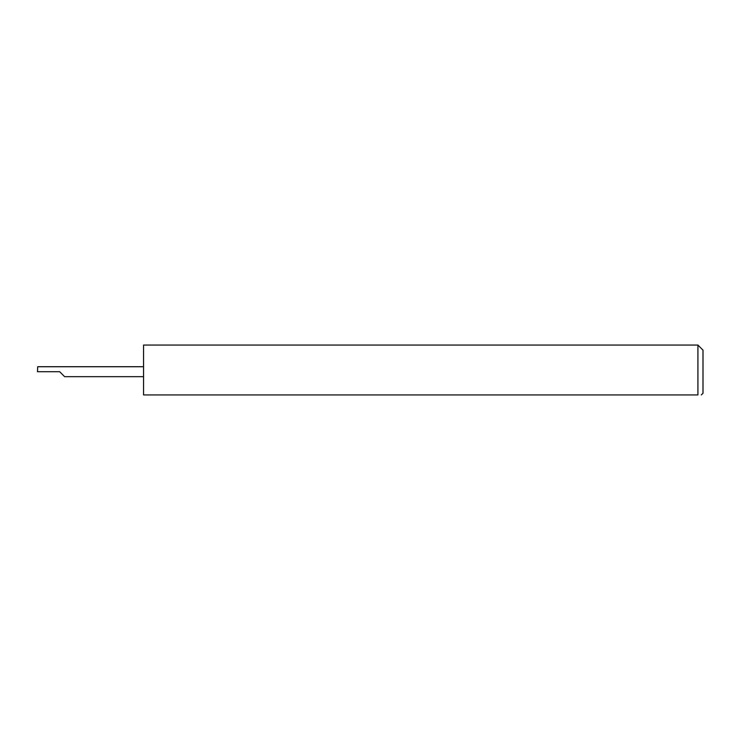 <?xml version="1.0" encoding="UTF-8"?>
<svg xmlns="http://www.w3.org/2000/svg" width="740" height="740" viewBox="0 0 740 740"><rect width="100%" height="100%" fill="white"/><g stroke="black" fill="none" stroke-linecap="round" stroke-linejoin="round"><path stroke-width="1.11" d="M59.644 371.693L64.621 376.669L59.644 371.693L64.621 376.669L59.644 371.693L37.462 371.693L37.722 366.716L37.462 371.693M697.922 345.053L143.56 345.053L143.56 394.947L697.922 394.947C702.334 394.947 702.334 394.947 697.922 394.947C702.334 394.947 702.334 394.947 697.922 394.947L697.922 345.053L703 350.131L703 393.255L701.307 394.947M143.56 366.716L37.722 366.716M64.621 376.669L143.56 376.669"/></g></svg>
